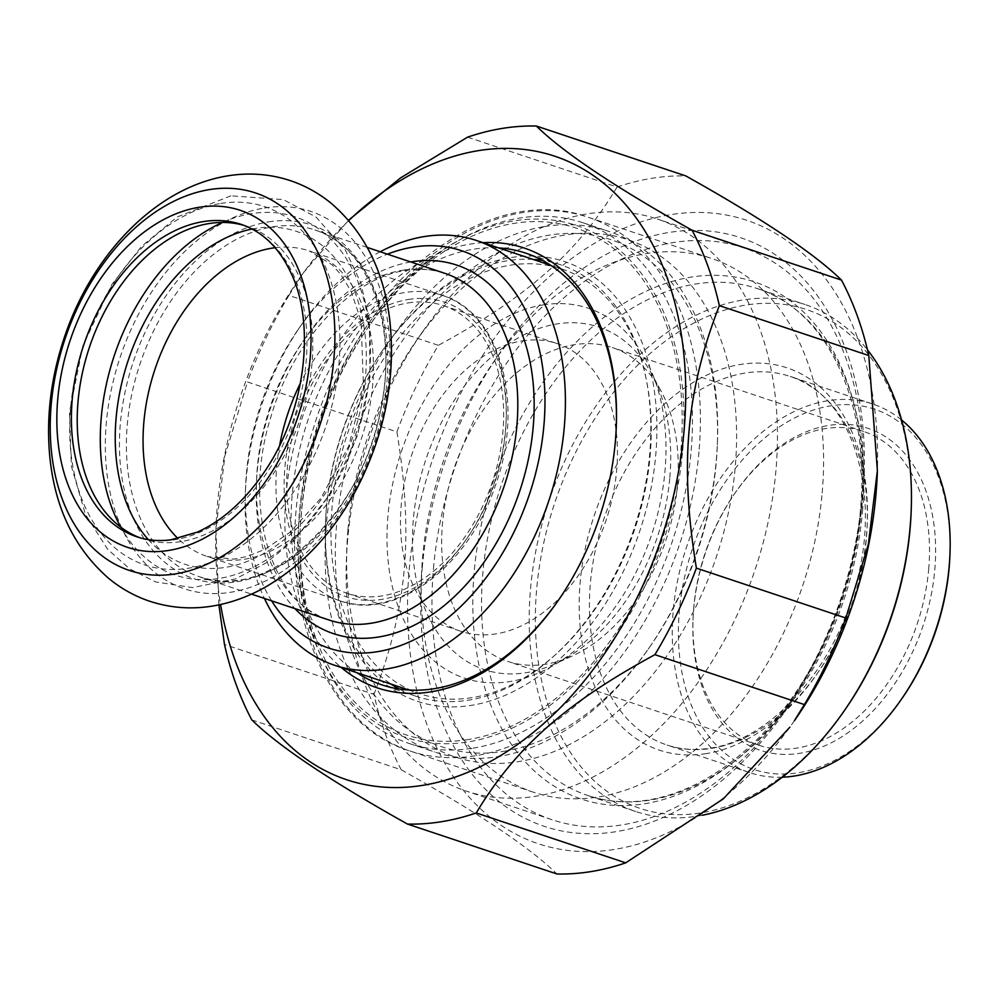 <?xml version="1.0" encoding="UTF-8"?>
<svg xmlns="http://www.w3.org/2000/svg" width="1000" height="1000" viewBox="0 0 1000 1000"><rect width="100%" height="100%" fill="white"/><g stroke="black" fill="none" stroke-linecap="round" stroke-linejoin="round"><path stroke-width="0.75" stroke-dasharray="5 3.75" d="M251.788 719.887L401.238 769.788A359 242.662 108.5 0 1 373.938 694.362L224.488 644.463M288.925 295.425A359 242.662 -71.5 0 0 247.45 381.975L396.912 431.875A359 242.662 108.5 0 1 438.375 345.325L288.925 295.425L303.35 272.85L348.5 220.238M467.587 137.15L617.038 187.05A359 242.662 108.5 0 1 685.812 175.925M794.4 720.738A328.663 222.162 108.5 0 1 614.812 849.375A328.663 222.162 108.5 0 1 408.612 577.1A328.663 222.162 108.5 0 1 659.538 216.775A328.663 222.162 108.5 0 1 877.325 472.4M401.238 769.788C478.188 812.875 530.087 847.613 556.938 873.975M396.912 431.875C413.7 534.587 407.25 608.375 373.938 694.362M617.038 187.05C577.863 252.3 527.65 296.8 438.375 345.325M218.9 604.862L215.9 529.438L224.938 455.7L247.45 381.975M348.775 220.562A328.663 222.162 -71.5 0 0 298.888 279.262A328.663 222.162 -71.5 0 0 215.975 527.6A328.663 222.162 -71.5 0 0 220.588 604.5M326.45 508.088A231.863 156.738 108.5 0 1 383.988 348.325A231.863 156.738 108.5 0 1 640.275 338.175A231.863 156.738 108.5 0 1 524.263 685.612A231.863 156.738 108.5 0 1 325.5 523.525A231.863 156.738 108.5 0 1 326.45 508.088M822.175 492.962A281.363 190.188 -71.5 0 0 711.488 258.412A281.363 190.188 -71.5 0 0 492.4 363.738A281.363 190.188 -71.5 0 0 422.587 557.612A281.363 190.188 -71.5 0 0 421.425 576.337A281.363 190.188 -71.5 0 0 533.275 792.163A281.363 190.188 -71.5 0 0 822.175 492.962M533.1 259.413A227.537 153.8 -71.5 0 0 382.962 349.8A227.537 153.8 -71.5 0 0 326.5 506.587A227.537 153.8 -71.5 0 0 325.562 521.725A227.537 153.8 -71.5 0 0 391.275 684.2M399.35 689.038A227.537 153.8 -71.5 0 0 416.012 696.263A227.537 153.8 -71.5 0 0 633.962 529.15A227.537 153.8 -71.5 0 0 560.138 264.625A227.537 153.8 -71.5 0 0 542.463 260.387M356.938 672.725A227.537 153.8 108.5 0 1 292.175 495.112A227.537 153.8 108.5 0 1 498.762 247.938M616.287 426.8A227.537 153.8 108.5 0 1 616.263 427.7A227.537 153.8 108.5 0 1 615.312 442.837A227.537 153.8 108.5 0 1 558.85 599.625A227.537 153.8 108.5 0 1 558.337 600.363M483.05 242.688A231.863 156.738 -71.5 0 0 302.05 418.338A231.863 156.738 -71.5 0 0 341.213 667.475M422.262 567.675A310.25 209.713 108.5 0 1 499.25 353.888A310.25 209.713 108.5 0 1 842.175 340.312A310.25 209.713 108.5 0 1 686.95 805.212A310.25 209.713 108.5 0 1 420.975 588.325A310.25 209.713 108.5 0 1 422.262 567.675M782.3 777.212A194.3 131.337 108.5 0 1 749.675 772.638A194.3 131.337 108.5 0 1 673.238 610.662A194.3 131.337 108.5 0 1 872.75 404.038A194.3 131.337 108.5 0 1 901.575 419.975M911.162 511.3A262.925 177.725 -71.5 0 0 739.1 306.325A262.925 177.725 -71.5 0 0 536.663 589.212A262.925 177.725 -71.5 0 0 634.3 806.3A262.925 177.725 -71.5 0 0 844.825 709.963M861.45 509.137A272.675 184.312 -71.5 0 0 862.588 490.988A272.675 184.312 -71.5 0 0 684.137 278.412A272.675 184.312 -71.5 0 0 474.188 571.788A272.675 184.312 -71.5 0 0 575.462 796.925A272.675 184.312 -71.5 0 0 793.787 697.025A272.675 184.312 -71.5 0 0 861.45 509.137M702.3 815.25A267.262 180.65 108.5 0 1 635.688 811.5A267.262 180.65 108.5 0 1 530.55 588.688A267.262 180.65 108.5 0 1 804.975 304.488A267.262 180.65 108.5 0 1 867.463 349.825M928.675 569.338A165.413 111.812 -71.5 0 0 863.6 431.438A165.413 111.812 -71.5 0 0 734.8 493.363A165.413 111.812 -71.5 0 0 693.763 607.337A165.413 111.812 -71.5 0 0 693.075 618.35A165.413 111.812 -71.5 0 0 758.825 745.238A165.413 111.812 -71.5 0 0 928.675 569.338M693.713 608.85A169.75 114.738 108.5 0 1 735.825 491.887A169.75 114.738 108.5 0 1 923.45 484.45A169.75 114.738 108.5 0 1 838.525 738.812A169.75 114.738 108.5 0 1 693 620.15A169.75 114.738 108.5 0 1 693.713 608.85M949.938 554.875A189.975 128.412 -71.5 0 0 825.612 406.788A189.975 128.412 -71.5 0 0 679.35 611.175A189.975 128.412 -71.5 0 0 749.9 768.025A189.975 128.412 -71.5 0 0 902 698.425M677.425 485.45A165.413 111.812 -71.5 0 0 660.562 390.112A165.413 111.812 -71.5 0 0 612.35 347.55A165.413 111.812 -71.5 0 0 453.9 469.038A165.413 111.812 -71.5 0 0 507.575 661.338A165.413 111.812 -71.5 0 0 571.688 656.287A165.413 111.812 -71.5 0 0 677.425 485.45M433.475 568.362A301.575 203.85 108.5 0 1 743.138 247.675A301.575 203.85 108.5 0 1 863.025 479A301.575 203.85 108.5 0 1 861.775 499.075A301.575 203.85 108.5 0 1 786.938 706.875A301.575 203.85 108.5 0 1 552.125 819.762A301.575 203.85 108.5 0 1 433.475 568.362M347.65 539.7A301.575 203.85 -71.5 0 0 346.4 559.775A301.575 203.85 -71.5 0 0 466.287 791.1A301.575 203.85 -71.5 0 0 775.938 470.412A301.575 203.85 -71.5 0 0 657.3 219.013A301.575 203.85 -71.5 0 0 422.475 331.9A301.575 203.85 -71.5 0 0 347.65 539.7M347.962 529.637A272.675 184.312 108.5 0 1 415.625 341.75A272.675 184.312 108.5 0 1 717.025 329.812A272.675 184.312 108.5 0 1 580.6 738.413A272.675 184.312 108.5 0 1 346.838 547.788A272.675 184.312 108.5 0 1 347.962 529.637M669.825 477.575A180.575 122.062 -71.5 0 0 651.425 373.488A180.575 122.062 -71.5 0 0 491.025 357.388A180.575 122.062 -71.5 0 0 416.5 580.588A180.575 122.062 -71.5 0 0 554.4 664.087A180.575 122.062 -71.5 0 0 669.825 477.575M407.987 302.962A151.688 102.537 108.5 0 1 443.212 305.55A151.688 102.537 108.5 0 1 492.425 481.9A151.688 102.537 108.5 0 1 347.137 593.3A151.688 102.537 108.5 0 1 291.188 441.788A151.688 102.537 108.5 0 1 407.987 302.962M271.65 600.85A209.475 141.6 108.5 0 1 245.55 487.438A209.475 141.6 108.5 0 1 298.4 329.15A209.475 141.6 108.5 0 1 387.4 254.163M544.587 226.537A274.488 185.538 108.5 0 1 608.325 231.213A274.488 185.538 108.5 0 1 717.45 441.763A274.488 185.538 108.5 0 1 648.2 649.175A274.488 185.538 108.5 0 1 498.212 756.6A274.488 185.538 108.5 0 1 434.475 751.925A274.488 185.538 108.5 0 1 333.225 477.762A274.488 185.538 108.5 0 1 544.587 226.537M503.875 751.312A267.262 180.65 -71.5 0 0 649.912 646.712A267.262 180.65 -71.5 0 0 717.337 444.762A267.262 180.65 -71.5 0 0 540.237 236.887A267.262 180.65 -71.5 0 0 336.2 529.913A267.262 180.65 -71.5 0 0 503.875 751.312M472.962 748.175A274.488 185.538 -71.5 0 0 684.325 496.95A274.488 185.538 -71.5 0 0 583.088 222.787A274.488 185.538 -71.5 0 0 519.338 218.113A274.488 185.538 -71.5 0 0 369.35 325.538A274.488 185.538 -71.5 0 0 300.1 532.95A274.488 185.538 -71.5 0 0 409.225 743.5A274.488 185.538 -71.5 0 0 472.962 748.175M542.925 304.938A195.025 131.825 108.5 0 1 638.15 568.013A195.025 131.825 108.5 0 1 398.275 606.812A195.025 131.825 108.5 0 1 542.925 304.938M468.525 739.513A267.262 180.65 108.5 0 1 300.212 529.95A267.262 180.65 108.5 0 1 367.638 328A267.262 180.65 108.5 0 1 674.137 350.35A267.262 180.65 108.5 0 1 468.525 739.513M510.025 265.25A223.925 151.363 108.5 0 1 562.025 269.062A223.925 151.363 108.5 0 1 634.675 529.388A223.925 151.363 108.5 0 1 420.188 693.85A223.925 151.363 108.5 0 1 337.6 470.188A223.925 151.363 108.5 0 1 510.025 265.25M380.188 251.75A223.925 151.363 -71.5 0 0 301.825 324.225A223.925 151.363 -71.5 0 0 245.338 493.425A223.925 151.363 -71.5 0 0 264.425 598.438M521.775 340.95A151.688 102.537 108.5 0 1 557 343.537A151.688 102.537 108.5 0 1 606.213 519.888A151.688 102.537 108.5 0 1 460.925 631.3A151.688 102.537 108.5 0 1 404.975 479.787A151.688 102.537 108.5 0 1 521.775 340.95M244.175 225.45A164.688 111.325 108.5 0 1 247.162 226.375A164.688 111.325 108.5 0 1 300.6 417.85A164.688 111.325 108.5 0 1 142.838 538.8A164.688 111.325 108.5 0 1 139.9 537.75M682.7 450.462A269.8 182.375 -71.5 0 0 415.05 271.337A269.8 182.375 -71.5 0 0 375.575 722.562A269.8 182.375 -71.5 0 0 682.7 450.462M698.975 451.838A281.363 190.188 108.5 0 1 410.075 751.025A281.363 190.188 108.5 0 1 318.788 423.925A281.363 190.188 108.5 0 1 588.288 217.275A281.363 190.188 108.5 0 1 698.975 451.838M712 748.3A194.3 131.337 -71.5 0 0 866.388 538.375A194.3 131.337 -71.5 0 0 789.95 376.388A194.3 131.337 -71.5 0 0 603.825 519.087A194.3 131.337 -71.5 0 0 666.875 744.987A194.3 131.337 -71.5 0 0 712 748.3M706.338 753.6A201.525 136.225 108.5 0 1 607.938 481.763A201.525 136.225 108.5 0 1 855.812 441.662A201.525 136.225 108.5 0 1 706.338 753.6M862.5 511.388A267.262 180.65 -71.5 0 0 757.35 288.587A267.262 180.65 -71.5 0 0 501.35 484.875A267.262 180.65 -71.5 0 0 588.075 795.6A267.262 180.65 -71.5 0 0 862.5 511.388M408.288 299.475A155.3 104.975 108.5 0 1 484.113 508.95A155.3 104.975 108.5 0 1 293.113 539.85A155.3 104.975 108.5 0 1 408.288 299.475M279.637 445.425A161.075 108.888 -71.5 0 0 340.125 600.862A161.075 108.888 -71.5 0 0 494.412 482.562A161.075 108.888 -71.5 0 0 442.15 295.287A161.075 108.888 -71.5 0 0 404.738 292.55A161.075 108.888 -71.5 0 0 300.413 383.2M275.125 247.712A161.075 108.888 108.5 0 1 309.275 250.925A161.075 108.888 108.5 0 1 361.538 438.2A161.075 108.888 108.5 0 1 207.25 556.5A161.075 108.888 108.5 0 1 178.012 538.55M402.537 270.275A182.75 123.525 108.5 0 1 444.975 273.387C432.6 269.25 419.387 268.3 405.35 270.525C352.3 277.575 293.137 339.862 271.087 416.3C241.45 508.413 272.188 604.425 329.212 620.062A182.75 123.525 108.5 0 1 261.812 437.525A182.75 123.525 108.5 0 1 402.537 270.275M410.725 261.95A194.3 131.337 -71.5 0 0 270.587 407.825A194.3 131.337 -71.5 0 0 294.975 608.638M272.525 226.863A182.75 123.525 108.5 0 1 314.962 229.975A182.75 123.525 108.5 0 1 374.263 442.438A182.75 123.525 108.5 0 1 199.213 576.663A182.75 123.525 108.5 0 1 131.812 394.125A182.75 123.525 108.5 0 1 272.525 226.863M268.463 221.912A186.363 125.975 108.5 0 1 359.45 473.3A186.363 125.975 108.5 0 1 130.238 510.375A186.363 125.975 108.5 0 1 268.463 221.912M252.062 229.025A175.525 118.65 108.5 0 1 255.6 228.388A175.525 118.65 108.5 0 1 352.512 437.8A175.525 118.65 108.5 0 1 148.35 539.625M222.5 222.45A188.888 127.675 108.5 0 1 251.337 213.688A188.888 127.675 108.5 0 1 349.4 455.4A188.888 127.675 108.5 0 1 120.763 527.125M220.725 203.463A188.888 127.675 108.5 0 1 312.95 458.25A188.888 127.675 108.5 0 1 80.625 495.838A188.888 127.675 108.5 0 1 220.725 203.463M247.162 226.375L241.325 224.438A164.688 111.325 108.5 0 1 294.762 415.9A164.688 111.325 108.5 0 1 137.012 536.85L142.838 538.8M264.425 208.012A199 134.512 108.5 0 1 361.587 476.438A199 134.512 108.5 0 1 116.838 516.025A199 134.512 108.5 0 1 264.425 208.012M215.975 527.6L215.9 529.438M298.888 279.262L303.35 272.85M533.275 792.163L410.075 751.025C309.938 720.725 266.675 567.562 313.363 428.462C356.587 283.75 487.163 180.062 588.288 217.275L711.488 258.412M325.562 521.725L325.5 523.525M382.962 349.8L383.988 348.325M560.138 264.625L525.8 253.162M416.012 696.263L381.688 684.8M616.263 427.7L616.325 425.9M558.85 599.625L557.825 601.1M421.425 576.337L420.975 588.325M492.4 363.738L499.25 353.888M749.675 772.638L666.875 744.987C680.5 749.525 694.95 750.588 710.238 748.15C767.675 740.312 829.925 674.312 853.288 593.638C884.5 496.438 852.55 394.1 789.95 376.388L872.75 404.038M635.688 811.5L588.075 795.6C619.963 806.05 653.925 803.225 689.963 787.125C710.738 777.638 730.713 764.025 749.887 746.287C809.613 691.762 853.25 598.638 860.425 509.938C870.913 402.4 826.363 309.738 757.35 288.587L804.975 304.488M693.075 618.35L693 620.15M734.8 493.363L735.825 491.887M863.6 431.438L612.35 347.55M758.825 745.238L507.575 661.338M862.588 490.988L863.025 479M793.787 697.025L786.938 706.875M743.138 247.675L657.3 219.013M552.125 819.762L466.287 791.1M346.838 547.788L346.4 559.775M415.625 341.75L422.475 331.9M660.562 390.112L651.425 373.488M571.688 656.287L554.4 664.087M340.125 600.862C395.887 621.388 468.537 566.375 495.075 486.425C525.163 405.1 500.8 312.775 442.15 295.287L309.275 250.925L332.175 264.862L340.95 274.662L350.962 291.112L361.1 320.85L363.488 387.762L348.8 445.95L321.05 498.05L289.962 532.362L264.812 549.362L246.812 556.562L233.863 559.125L207.25 556.5L340.125 600.862M367.262 247.438L314.962 229.975C365.975 245.075 397.025 319.875 382.163 401.35C366.2 512.888 266.788 604.388 199.213 576.663L251.513 594.125M717.337 444.762L717.45 441.763M649.912 646.712L648.2 649.175M409.225 743.5L434.475 751.925M583.088 222.787L608.325 231.213M300.212 529.95L300.1 532.95M367.638 328L369.35 325.538M245.55 487.438L245.338 493.425M298.4 329.15L301.825 324.225M408.713 690.025L420.188 693.85M550.55 265.238L562.025 269.062M347.137 593.3L460.925 631.3M443.212 305.55L557 343.537M230.925 195.825L177.062 217.037L141.625 246.3L111.562 284.887L82.825 346L69.475 412.137L71.375 466.112L85.425 514.375L107.65 549.275L129.812 568.987L155.812 581.975L192.45 587.6L235.4 578.95L265.95 563.025L294.175 540L331.3 492.625L357.5 435.35L370.037 376.788L369.3 319.425L360.625 282.438L345.35 250.012L316 217.062L283.25 199.587L230.925 195.825"/><path stroke-width="1.5" d="M654.912 654.675A359 242.662 -71.5 0 0 696.388 568.125L845.837 618.025A359 242.662 108.5 0 1 804.362 704.575L654.912 654.675C565.65 703.2 515.425 747.7 476.25 812.95L625.712 862.85A359 242.662 108.5 0 1 591.05 871.587A359 242.662 108.5 0 1 556.938 873.975L407.488 824.075A359 242.662 -71.5 0 0 441.587 821.688A359 242.662 -71.5 0 0 476.25 812.95M218.9 604.862L224.488 644.463A359 242.662 -71.5 0 0 251.788 719.887C278.637 746.25 330.538 780.987 407.488 824.075M841.5 280.113A359 242.662 108.5 0 1 868.8 355.538L719.35 305.637A359 242.662 -71.5 0 0 692.05 230.212L841.5 280.113C814.65 253.75 762.75 219.013 685.812 175.925L536.35 126.025A359 242.662 -71.5 0 0 467.587 137.15L400.5 177.938L348.5 220.238M719.35 305.637C686.05 391.625 679.587 465.412 696.388 568.125M845.837 618.025L868.363 544.3L877.387 470.562L868.8 355.538M877.387 470.562L877.325 472.4A328.663 222.162 108.5 0 1 794.4 720.738L804.362 704.575M625.712 862.85L723.2 798.95L789.938 727.15M536.35 126.025C563.2 152.387 615.1 187.125 692.05 230.212M220.588 604.5A328.663 222.162 -71.5 0 0 422.95 785.312A328.663 222.162 -71.5 0 0 682.55 342.95A328.663 222.162 -71.5 0 0 348.775 220.562M391.275 684.2A227.537 153.8 -71.5 0 0 399.35 689.038M542.463 260.387A227.537 153.8 -71.5 0 0 533.1 259.413M498.762 247.938A227.537 153.8 108.5 0 1 525.8 253.162A227.537 153.8 108.5 0 1 616.287 426.8M558.337 600.363A227.537 153.8 108.5 0 1 381.688 684.8A227.537 153.8 108.5 0 1 356.938 672.725M341.213 667.475A231.863 156.738 -71.5 0 0 557.825 601.1A231.863 156.738 -71.5 0 0 615.363 441.337A231.863 156.738 -71.5 0 0 616.325 425.9A231.863 156.738 -71.5 0 0 483.05 242.688M901.575 419.975A194.3 131.337 108.5 0 1 950 553.088A194.3 131.337 108.5 0 1 949.2 566.013A194.3 131.337 108.5 0 1 900.975 699.9A194.3 131.337 108.5 0 1 782.3 777.212M843.8 711.45L844.825 709.963A262.925 177.725 -71.5 0 0 911.162 511.3L911.225 509.5A267.262 180.65 108.5 0 1 910.113 527.288A267.262 180.65 108.5 0 1 843.8 711.45A267.262 180.65 108.5 0 1 702.3 815.25M867.463 349.825A267.262 180.65 108.5 0 1 911.225 509.5M900.975 699.9L902 698.425A189.975 128.412 -71.5 0 0 949.938 554.875L950 553.088M387.4 254.163A209.475 141.6 108.5 0 1 544.888 408.25A209.475 141.6 108.5 0 1 377.475 651.688A209.475 141.6 108.5 0 1 271.65 600.85M264.425 598.438A223.925 151.363 -71.5 0 0 334.35 665.188A223.925 151.363 -71.5 0 0 386.35 669.013A223.925 151.363 -71.5 0 0 558.775 464.062A223.925 151.363 -71.5 0 0 476.188 240.4A223.925 151.363 -71.5 0 0 424.188 236.588A223.925 151.363 -71.5 0 0 380.188 251.75M139.9 537.75A164.688 111.325 108.5 0 1 82.575 372.062A164.688 111.325 108.5 0 1 208.912 223.575A164.688 111.325 108.5 0 1 244.175 225.45M300.413 383.2A161.075 108.888 -71.5 0 0 279.637 445.425M178.012 538.55A161.075 108.888 108.5 0 1 154.262 371.413A161.075 108.888 108.5 0 1 271.863 248.175A161.075 108.888 108.5 0 1 275.125 247.712M367.262 247.438L444.975 273.387A182.75 123.525 108.5 0 1 504.263 485.85A182.75 123.525 108.5 0 1 329.212 620.062L251.513 594.125M294.975 608.638A194.3 131.337 -71.5 0 0 519.562 491.6A194.3 131.337 -71.5 0 0 411.587 261.812A194.3 131.337 -71.5 0 0 410.725 261.95M148.35 539.625A175.525 118.65 108.5 0 1 128.225 360.3A175.525 118.65 108.5 0 1 252.062 229.025M120.763 527.125A188.888 127.675 108.5 0 1 222.5 222.45M203.088 221.625A164.688 111.325 108.5 0 1 241.325 224.438C262.875 231.725 279.562 248.2 291.4 273.837C316.05 326.112 304.837 412.713 264.887 471.175C245.263 500.3 222.775 520.6 197.425 532.087L170.987 539.8C159 541.4 147.675 540.413 137.012 536.85A164.688 111.325 108.5 0 1 76.275 372.35A164.688 111.325 108.5 0 1 203.088 221.625M198.938 207.312A177.688 120.113 108.5 0 1 285.688 447A177.688 120.113 108.5 0 1 67.138 482.35A177.688 120.113 108.5 0 1 198.938 207.312M209.338 189.613A199 134.512 108.5 0 1 306.5 458.038A199 134.512 108.5 0 1 61.737 497.638A199 134.512 108.5 0 1 209.338 189.613M334.35 665.188L408.713 690.025M476.188 240.4L550.55 265.238M227.688 175.863C248.975 172.413 269.675 173.95 289.812 180.463C305.138 185.55 319.088 193.3 331.662 203.7C364.212 232.1 383.537 270.487 389.625 318.85C396.025 375.812 385.575 431.463 358.275 485.788C335.288 530.175 304.788 563.688 266.737 586.312C252.262 594.663 237.237 600.65 221.663 604.263C196.838 609.95 172.625 608.875 149.037 601.025C134.362 595.975 120.962 588.475 108.85 578.525C75.05 549.125 55.438 509.175 50 458.688C45.938 419.062 50.575 379.1 63.913 338.787C90.2 258.137 153.363 187.9 227.688 175.863"/></g></svg>
